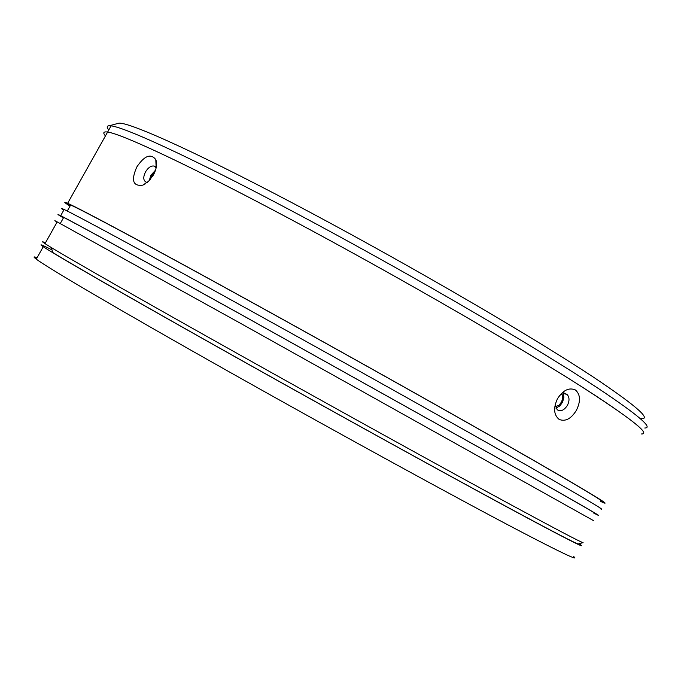 <?xml version="1.0" encoding="UTF-8"?>
<svg xmlns="http://www.w3.org/2000/svg" width="681" height="681" viewBox="0 0 681 681"><rect width="100%" height="100%" fill="white"/><g stroke="black" fill="none" stroke-linecap="round" stroke-linejoin="round"><path stroke-width="1.02" d="M640.438 418.645C652.126 419.973 637.688 406.957 597.135 379.615C538.475 340.406 419.19 270.578 312.562 213.63C205.773 156.57 130.888 122.342 118.988 123.15L117.064 123.661M108.773 130.003C106.5 127.228 106.696 125.815 109.369 125.738L111.097 125.857C126.819 127.577 205.126 164.274 313.251 222.381C421.224 280.393 540.101 349.915 598.991 388.911C638.242 415.095 653.496 428.128 644.762 428.008M105.444 135.936C102.695 132.735 103.418 131.442 107.624 132.046C123.167 134.097 201.295 171.127 309.37 229.335C417.3 287.45 536.27 356.818 595.33 395.525C634.692 421.505 650.074 434.316 641.468 433.976C651.232 434.299 630.197 417.845 578.365 384.612C512.853 342.96 396.563 275.916 295.384 221.827C194.042 167.654 122.648 134.114 107.624 132.046C103.418 131.442 102.695 132.735 105.444 135.936M150.314 179.444L151.718 175.519L154.97 171.714M561.859 394.018L562.77 397.176L561.723 401.671L559.144 405.127L555.475 406.778M579.097 543.744L580.34 544.596C586.664 549.107 569.061 540.263 527.528 518.054C465.361 484.744 344.552 418.202 237.465 358.163C130.224 298.048 55.357 254.932 43.252 246.726C38.383 243.423 41.303 244.479 52.003 249.893M37.055 257.767C33.335 256.286 33.08 256.746 36.28 259.146C48.01 268.016 122.529 311.787 229.676 372.115C336.669 432.367 457.675 498.603 520.19 531.316C561.953 553.117 579.795 561.536 573.725 556.581M149.19 180.678L150.978 175.162L155.532 170.148M563.213 393.592L563.885 397.236L562.6 402.139L559.867 405.927L555.943 408.115M559.731 395.355L563.638 393.524L567.043 394.461C569.529 397.091 569.648 400.726 567.409 405.382C564.106 410.371 560.701 411.826 557.186 409.749L555.27 404.293M147.462 182.287L146.092 182.125C143.214 180.474 143.027 177.051 145.521 171.859C148.305 167.441 151.216 165.517 154.272 166.079L156.145 167.892M557.509 398.674C563.059 390.153 569.027 387.251 575.402 389.958C580.501 394.486 580.825 401.279 576.373 410.345C571.095 418.875 565.332 421.888 559.11 419.394C553.738 414.865 553.21 407.953 557.509 398.674M136.779 167.024C144.398 155.685 150.739 153.199 155.796 159.575C157.337 163.9 156.536 169.05 153.404 175.008L148.552 181.308L142.772 185.164C132.923 186.458 130.931 180.405 136.779 167.024M70.024 206.147C63.954 202.283 63.163 201.329 67.632 203.296C80.622 209.007 150.067 246.173 250.787 301.692C351.345 357.125 468.511 422.901 535.751 461.573C589.048 492.295 611.623 506.009 603.485 502.706L600.284 501.284M600.429 501.012C608.491 504.28 586.094 490.686 533.24 460.22C466.672 421.939 350.919 356.963 251.595 302.211C152.127 247.382 83.491 210.65 70.662 205.007C67.078 203.423 66.9 203.73 70.143 205.934M578.331 543.957L583.089 542.621C581.727 542.697 557.909 530.201 511.627 505.14C447.366 470.299 339.521 410.728 243.083 356.733C146.551 302.696 73.633 261.095 51.373 247.586L52.709 252.455C74.774 266.033 146.807 307.301 242.061 360.675C337.223 414.005 443.672 472.733 507.302 507.073C553.125 531.776 576.807 544.068 578.331 543.957L578.416 543.932M593.568 520.659L239.142 322.556L57.187 221.904C53.688 220.031 53.654 220.082 57.093 222.066M51.373 247.586L44.997 243.628C41.669 241.449 41.805 241.202 45.406 242.887M600.182 508.69C608.176 512.248 585.464 498.773 532.04 468.273C464.655 429.856 347.412 364.199 246.905 308.646C146.245 253.009 76.962 215.528 64.15 209.501C60.558 207.799 60.43 208.028 63.767 210.174M63.418 217.911C57.238 214.251 56.319 213.519 60.669 215.698C73.301 222.049 142.414 259.844 243.023 315.601L528.337 474.972C581.88 505.259 604.728 518.488 596.879 514.674L593.755 513.099M593.823 512.98C601.604 516.76 578.935 503.634 525.834 473.601L243.849 316.095C144.483 261.027 76.187 223.674 63.708 217.401C60.217 215.647 60.141 215.783 63.469 217.818M118.988 123.15L109.369 125.738M67.632 203.296L111.097 125.857M43.252 246.726L36.28 259.146M567.043 394.461L562.685 392.324M155.353 166.743L154.272 166.079M156.153 167.832L155.796 159.575M145.453 183.776L142.789 185.155M67.283 211.033L70.662 205.007M44.997 243.628L57.187 221.904M60.669 215.698L64.15 209.501M60.251 223.564L63.708 217.401"/></g></svg>
